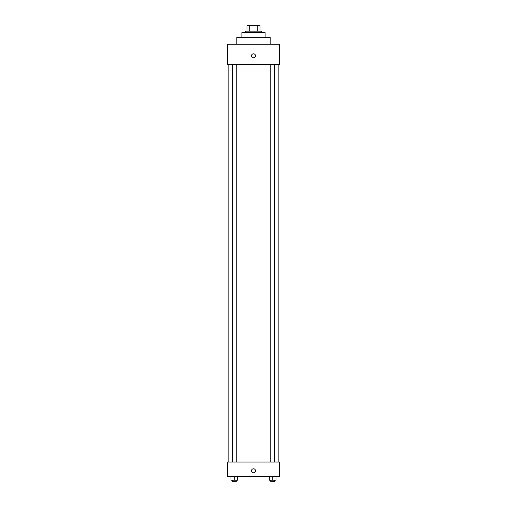 <?xml version="1.0" encoding="UTF-8"?>
<svg xmlns="http://www.w3.org/2000/svg" width="507" height="507" viewBox="0 0 507 507"><rect width="100%" height="100%" fill="white"/><g stroke="black" fill="none" stroke-linecap="round" stroke-linejoin="round"><path stroke-width="0.76" d="M249.241 31.155L249.241 25.35L246.972 25.35L246.972 31.155L246.972 25.35M249.241 25.35L260.028 25.35L260.028 31.155M257.759 31.155L257.759 25.35M245.521 32.606L245.521 31.155L261.479 31.155L261.479 32.606M241.896 37.322L241.896 32.606L265.104 32.606L265.104 37.322M236.813 44.21L236.813 37.322L270.187 37.322L270.187 44.21M227.383 44.21L279.617 44.21L279.617 64.522L227.383 64.522L227.383 44.21M253.5 57.811A1.996 1.996 0 0 1 251.77 54.819A1.996 1.996 0 0 1 255.23 54.819A1.996 1.996 0 0 1 253.5 57.811M227.383 462.061L279.617 462.061L279.617 476.574L227.383 476.574L227.383 462.061M253.5 472.765A1.996 1.996 0 0 1 251.77 469.774A1.996 1.996 0 0 1 255.23 469.774A1.996 1.996 0 0 1 253.5 472.765M269.502 476.574L269.502 480.199L276.03 480.199L276.03 476.574L276.03 480.199M272.766 480.199L272.766 476.574M274.769 480.199L274.769 481.65L270.763 481.65L270.763 480.199M230.97 476.574L230.97 480.199L237.498 480.199L237.498 476.574L237.498 480.199M234.234 480.199L234.234 476.574M236.237 480.199L236.237 481.65L232.231 481.65L232.231 480.199M278.166 462.061L278.166 64.522M228.834 462.061L228.834 64.522M270.763 64.522L270.763 462.061M274.769 64.522L274.769 462.061M236.237 462.061L236.237 64.522M232.231 462.061L232.231 64.522"/></g></svg>
